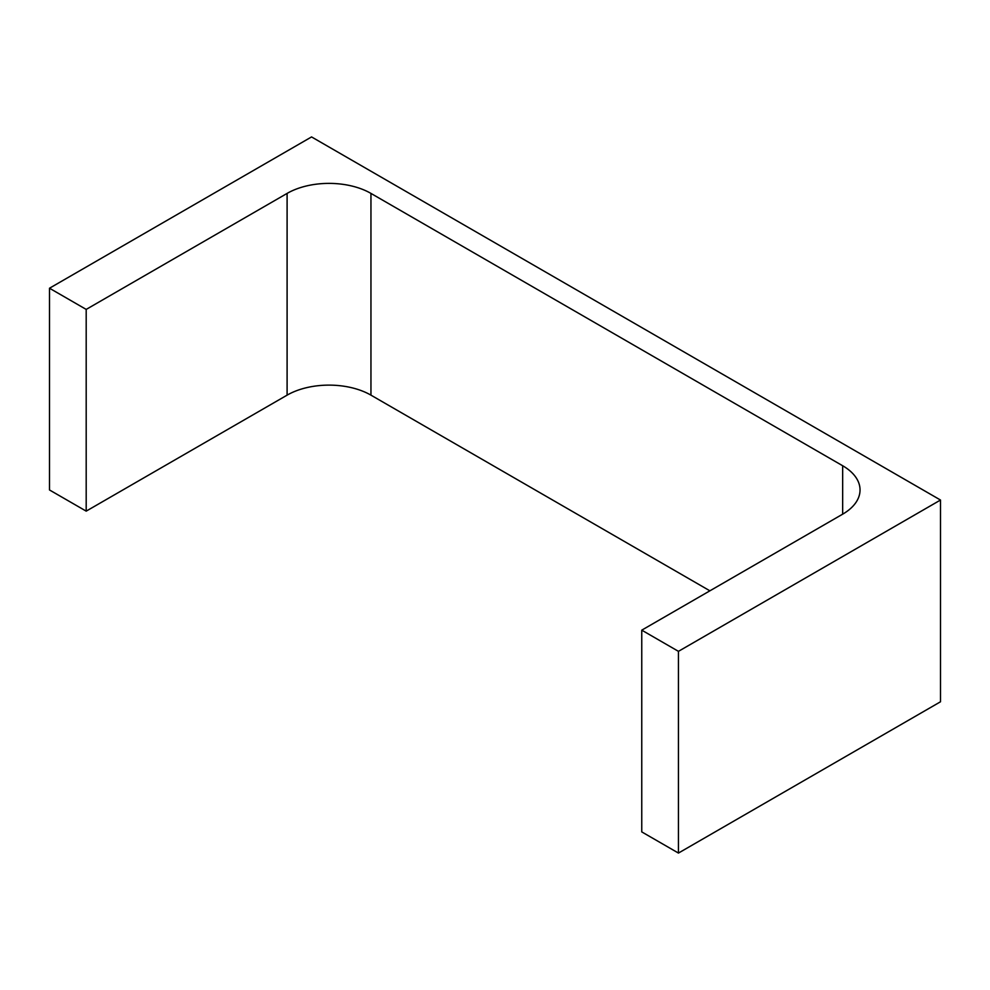 <?xml version="1.0" encoding="UTF-8"?>
<svg xmlns="http://www.w3.org/2000/svg" width="990" height="990" viewBox="0 0 990 990"><rect width="100%" height="100%" fill="white"/><g stroke="black" fill="none" stroke-linecap="round" stroke-linejoin="round"><path stroke-width="1.49" d="M709.892 590.82L370.953 395.146L370.953 193.409L842.663 465.746A59.301 34.229 0 0 1 860.038 489.951A59.301 34.229 0 0 1 842.663 514.169L641.755 630.16L678.447 651.346L678.447 853.071L641.755 831.897L641.755 630.16M678.447 853.071L940.5 701.774L940.5 500.037L678.447 651.346M49.5 288.226L86.192 309.412L86.192 511.137L49.5 489.963L49.5 288.226L311.553 136.929L940.5 500.037M86.192 309.412L287.1 193.409A59.301 34.229 0 0 1 370.953 193.409M86.192 511.137L287.1 395.146L287.1 193.409M370.953 395.146A59.301 34.229 0 0 0 287.1 395.146M842.663 514.169L842.663 465.746"/></g></svg>
